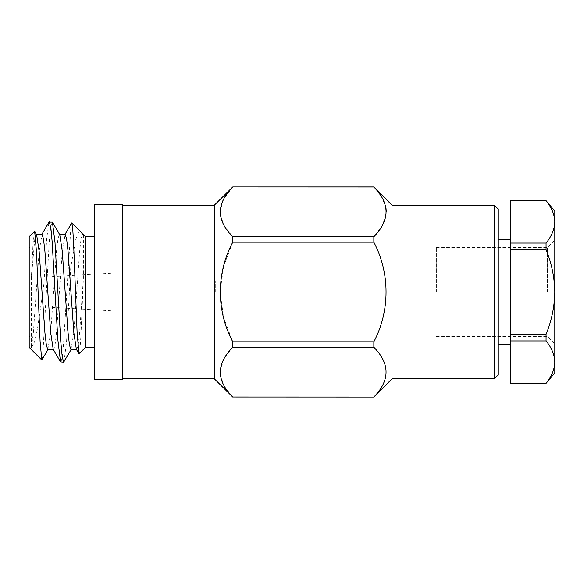 <?xml version="1.0" encoding="UTF-8"?>
<svg xmlns="http://www.w3.org/2000/svg" width="584" height="584" viewBox="0 0 584 584"><rect width="100%" height="100%" fill="white"/><g stroke="black" fill="none" stroke-linecap="round" stroke-linejoin="round"><path stroke-width="0.44" stroke-dasharray="2.92 2.19" d="M391.981 378.804L391.981 205.196M373.84 397.091L373.84 397.047C390.127 380.512 390.127 363.905 373.84 347.232L373.84 341.815C390.119 310.922 390.119 273.078 373.84 242.185L373.84 236.768L382.834 224.687L386.294 211.861M385.98 208.021L381.848 197.29L373.84 186.909M373.84 186.953L232.768 186.909M232.768 397.091L373.84 397.047M373.84 347.232L232.768 347.232L232.768 341.815L373.84 341.815M373.84 242.185L232.768 242.185L232.768 236.768L373.84 236.768M214.321 378.804L214.321 205.196M232.768 242.185L223.606 266.428L220.102 292L223.606 317.587L232.768 341.815M232.768 347.232L223.541 359.474L220.11 372.497M220.358 375.512L224.512 386.528L232.768 397.047M232.768 186.953L223.541 199.202L220.11 212.226M220.358 215.24L224.512 226.249L232.768 236.768M94.44 379.352L94.44 204.648M546.062 200.619L510.379 200.619M510.379 243.061L546.062 243.061L546.062 249.638L510.379 249.638L510.379 200.699M510.379 334.362L546.062 334.362L546.062 340.939L510.379 340.939L510.379 249.638M510.379 383.381L546.062 383.381M546.062 340.939C551.632 347.736 554.544 354.795 554.8 362.124C554.544 369.46 551.632 376.519 546.062 383.301M510.379 340.939L510.379 383.301M546.062 249.638C551.625 263.216 554.537 277.334 554.8 292C554.559 306.578 551.646 320.704 546.062 334.362M546.062 200.699C551.632 207.495 554.544 214.554 554.8 221.876C554.544 229.22 551.632 236.279 546.062 243.061M510.379 292L510.379 239.674L510.379 292M85.571 347.407L85.571 236.593M498.028 375.103L498.028 208.897M494.327 205.196L494.327 378.804M122.728 379.352L122.728 204.648M554.8 372.972L554.8 211.028M554.8 292L554.8 343.823L554.8 292M82.913 234.965L83.395 235.44L83.395 278.137L80.972 334.939L80.059 348.487L79.168 353.809M71.635 222.935L70.803 228.57L70.803 266.917L75.818 239.214L78.533 232.724L81.3 232.322M29.2 347.407L29.2 236.593M34.463 231.337L32.938 244.93L31.375 277.648L31.375 347.765L34.507 341.961L37.369 329.471L42.887 292L43.968 283.087L46.691 238.622L48.983 222.102M42.004 359.919L43.004 352.181L43.968 333.632L43.968 283.087M43.968 333.632L49.217 242.382L50.662 227.169L52.107 221.825M63.985 361.897L66.561 341.618L70.803 266.917M31.375 277.648L34.799 238.805L36.244 234.418L36.631 234.761M47.808 349.582L50.699 332.719L56.487 251.281L57.933 238.805L59.378 234.418L59.765 234.761M70.941 349.582L73.84 332.719L79.621 251.281L81.066 238.805L82.512 234.418L82.899 234.761M31.375 347.765L33.354 332.719L39.135 251.281L42.026 234.418M53.21 349.239L53.597 349.582L55.042 345.195L56.487 332.719L62.269 251.281L65.16 234.418M76.343 349.239L76.73 349.582L78.176 345.195L79.621 332.719L83.395 278.137M60.86 362.175L62.152 357.882L63.4 346.327L70.803 228.57M547.398 292L547.398 247.579L547.398 292M436.358 292L436.358 247.579L436.358 292M29.937 292L29.937 247.579L29.937 292M215.277 292L215.277 280.773L215.277 292M51.859 292L51.859 276.648L51.859 292M114.201 292L114.201 273.027L114.201 292M44.983 292L44.983 273.027L44.983 292M83.395 234.418L82.512 234.418M436.358 336.421L547.398 336.421L554.8 343.823M436.358 247.579L547.398 247.579L554.8 240.177M29.937 247.579L29.2 247.579M29.937 336.421L29.2 336.421M51.859 303.227L215.277 303.227M51.859 280.773L215.277 280.773M51.859 307.352L114.201 310.973L44.983 310.973M51.859 276.648L114.201 273.027L44.983 273.027M29.937 305.804L44.983 305.804M29.937 278.196L44.983 278.196"/><path stroke-width="0.88" d="M122.728 205.196L214.321 205.196L232.768 186.909L373.84 186.909L391.981 205.196L391.981 378.804L373.84 397.091L232.768 397.047L373.84 397.091M373.84 186.909L373.84 186.953C390.127 203.487 390.127 220.095 373.84 236.768L373.84 242.185C390.119 273.078 390.119 310.922 373.84 341.815L373.84 347.232C390.127 363.766 390.127 380.366 373.84 397.047M386.294 211.861L385.98 208.021M373.84 236.768L232.768 236.768L232.768 242.185L373.84 242.185M232.768 186.909L373.84 186.953M373.84 341.815L232.768 341.815L232.768 347.232L373.84 347.232M214.321 205.196L214.321 378.804L232.768 397.091M220.11 372.497L220.358 375.512M232.768 397.047C216.219 380.571 216.219 363.963 232.768 347.232M232.768 341.815C216.219 310.987 216.226 272.991 232.768 242.185M232.768 236.768C216.219 220.292 216.219 203.685 232.768 186.953M220.11 212.226L220.358 215.24M94.44 204.648L94.44 379.352L122.728 379.352L122.728 204.648L94.44 204.648M510.379 200.699L546.062 200.699L510.379 200.619L510.379 249.638L546.062 249.638L546.062 243.061L510.379 243.061M546.062 383.381L510.379 383.301L546.062 383.381L554.8 372.972L554.8 362.124C554.544 354.78 551.632 347.721 546.062 340.939L546.062 334.362L510.379 334.362L510.379 340.939L546.062 340.939M546.062 243.061C551.632 236.264 554.544 229.205 554.8 221.876C554.544 214.54 551.632 207.481 546.062 200.699M546.062 334.362C551.646 320.704 554.559 306.578 554.8 292C554.537 277.334 551.625 263.216 546.062 249.638M510.379 334.362L510.379 249.638M546.062 383.301C551.632 376.505 554.544 369.446 554.8 362.124L554.8 211.028L546.062 200.619M510.379 383.301L510.379 340.939M94.44 236.593L85.571 236.593L85.571 347.407L94.44 347.407M494.327 205.196L498.028 208.897L498.028 375.103L494.327 378.804L494.327 205.196L391.981 205.196M85.571 347.407L78.942 353.714L77.088 332.062L73.54 241.739L72.679 228.14L71.832 222.862L81.3 232.322L82.913 234.965L83.395 235.44L83.395 234.425M71.832 222.862L64.773 234.761M29.2 236.593L29.2 347.407L41.792 359.999L40.092 341.436L36.544 252.726L34.697 231.425L29.2 236.593M48.195 349.239L41.792 359.999M41.639 234.761L48.983 222.102L52.421 222.102L54.998 242.382L60.78 341.618L62.225 356.831L63.671 362.175L71.328 349.239M34.697 231.425L36.631 234.761L39.135 251.281L44.917 332.719L46.362 345.195L47.808 349.582L53.597 349.582M52.421 222.102L59.765 234.761L62.269 251.281L68.051 332.719L69.496 345.195L70.941 349.582L76.73 349.582M82.205 233.563L83.074 235.126M36.244 234.418L42.026 234.418L43.471 238.805L44.917 251.281L50.699 332.719L53.21 349.239L60.546 361.897L63.671 362.175M59.378 234.418L65.16 234.418L66.605 238.805L68.051 251.281L73.84 332.719L76.343 349.239L78.942 353.714M49.297 221.825L50.939 228.658L52.144 241.71L57.838 339.706L60.546 361.897M498.028 344.326L510.379 344.326M498.028 239.674L510.379 239.674M391.981 378.804L494.327 378.804M122.728 378.804L214.321 378.804M85.571 236.593L83.395 234.418L82.512 234.418"/></g></svg>
